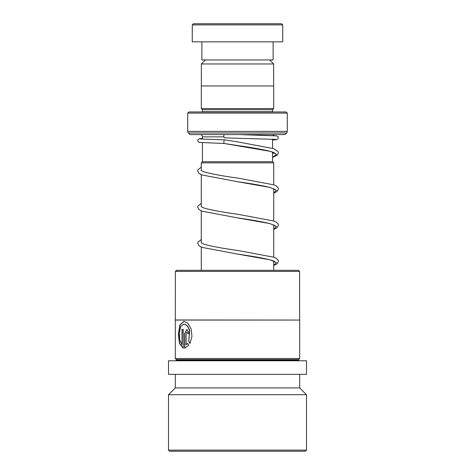 <?xml version="1.0" encoding="UTF-8"?>
<svg xmlns="http://www.w3.org/2000/svg" width="475" height="475" viewBox="0 0 475 475"><rect width="100%" height="100%" fill="white"/><g stroke="black" fill="none" stroke-linecap="round" stroke-linejoin="round"><path stroke-width="0.71" d="M205.378 59.939L201.352 63.965L273.647 63.965L269.622 59.939M273.647 85.951L273.647 63.965M201.352 85.951L201.352 63.965M272.561 161.726L272.561 152.071M272.561 148.248L272.561 139.175M202.439 161.726L202.439 142.779M202.439 139.145L202.439 136.847L223.897 136.847M202.415 161.726L272.585 161.726L273.719 162.86L201.281 162.86L202.415 161.726M273.719 270.299L273.719 261.108M273.719 257.207L273.719 224.918M273.719 221.018L273.719 188.729M273.719 184.828L273.719 162.86M201.281 270.299L201.281 247.053M201.281 242.963L201.281 210.864M201.281 206.768L201.281 174.669M201.281 170.578L201.281 162.86M200.177 134.585A2.262 2.262 0 0 1 202.439 136.847M274.823 134.585A2.262 2.262 0 0 0 272.953 135.571M202.415 111.963A1.128 1.128 0 0 0 202.439 111.738L202.439 109.701L272.561 109.701L273.689 108.573L273.689 85.951L201.311 85.951L201.311 108.573L273.689 108.573M202.439 109.701L201.311 108.573M202.439 111.738L272.561 111.738L272.561 109.701M187.738 131.385L287.262 131.385L287.262 113.097L286.128 111.963L188.872 111.963L187.738 113.097L187.738 131.385A2.262 2.262 0 0 0 188.403 132.982L190 134.585L285 134.585L286.597 132.982L188.403 132.982M287.262 131.385A2.262 2.262 0 0 1 286.597 132.982M287.262 113.097L187.738 113.097M193.39 23.75L281.61 23.75L282.738 24.878L192.262 24.878L193.39 23.75M273.125 41.848L273.125 59.939L201.875 59.939L201.875 41.848M282.738 24.878L282.738 41.848L192.262 41.848L192.262 24.878M176.522 270.299L298.478 270.299L299.612 271.427L175.388 271.427L176.522 270.299M175.388 319.972L299.701 320.061L175.299 320.061L175.388 271.427M189.994 343.366L191.953 336.437L191.146 329.015L187.969 323.38L183.944 321.284L179.817 325.013L178.386 334.133L179.479 343.621L183.267 348.258L183.267 329.401L181.996 329.401L181.996 344.832L179.752 339.969L179.348 332.743L180.773 326.462L183.938 323.992L187.073 325.624L189.513 330.048L188.777 341.436L189.994 343.366M187.613 343.354L186.117 344.832L186.117 333.456L186.889 332.102L187.69 333.456L189.353 333.456L186.883 329.401L184.638 333.456L184.638 348.258L188.783 345.277L187.613 343.354M299.024 360.774L298.573 360.323L176.427 360.323L176.427 359.64L175.299 358.512L299.701 358.512L299.701 320.061M176.427 359.64L298.573 359.64L299.701 358.512M168.512 374.348L306.488 374.348L306.488 360.774L168.512 360.774L168.512 374.348M175.299 387.915L299.701 387.915L306.488 394.701L168.512 394.701L175.299 387.915L175.299 374.348M306.488 450.122L305.36 451.25L169.64 451.25L168.512 450.122L306.488 450.122L306.488 394.701M187.791 343.354L186.117 344.832M186.984 332.114L187.868 333.456M186.978 329.401L184.638 333.456M184.834 333.456L184.834 348.217M184.039 321.29L180.013 325.048L178.6 334.062L179.639 343.467L183.267 348.205M182.198 329.401L181.996 344.832M184.033 323.992L187.257 325.624L189.685 330.048L188.777 341.436M188.955 341.436L190.166 343.366M224.681 139.899L224.616 139.887C223.909 139.24 223.517 144.151 224.325 143.503L270.732 151.43L276.557 154.369L272.561 157.308M202.439 138.433L199.518 138.7L197.956 139.608L197.689 140.915L199.037 142.399L224.319 143.503M275.886 139.412L224.461 137.851A1.811 0.635 -90 0 1 224.461 137.851A1.811 0.635 -90 0 1 223.862 136.598A1.811 0.635 -90 0 1 224.093 134.585M274.912 189.448L269.764 187.399C262.093 185.535 251.483 183.665 237.933 181.777L270.032 187.429L276.402 190.255L273.719 193.082M274.912 225.637L269.764 223.588C262.093 221.73 251.483 219.854 237.928 217.966L270.032 223.618L276.402 226.444L273.719 229.271M274.912 261.826C275.037 262.004 275.078 261.238 269.2 259.629C261.488 257.812 251.061 255.989 237.928 254.155L270.032 259.807L276.402 262.633L273.719 265.46M175.299 358.512L175.299 320.061M168.512 450.122L168.512 394.701M299.701 387.915L299.701 374.348M176.427 360.323L175.976 360.774M298.573 360.323L298.573 359.64M299.612 319.972L299.612 271.427M224.645 139.887L238.011 141.93L273.992 148.74L278.184 151.727L278.409 152.825L277.032 155.325L272.561 157.379M272.561 153.556L274.271 152.813M274.912 153.259C275.037 153.431 275.078 152.671 269.194 151.056C261.422 149.233 250.925 147.398 237.696 145.552L224.289 143.503M273.719 193.183L277.038 191.514L278.409 189.014L278.184 187.916L276.325 186.004L273.707 184.822L238.242 178.155C222.496 175.993 211.025 173.862 203.846 171.766L201.157 170.466M273.719 189.282L274.271 189.002M273.719 229.372L277.038 227.703L278.409 225.203L278.184 224.105L276.325 222.193L273.707 221.012L238.242 214.344C222.787 212.218 211.422 210.122 204.137 208.056L201.157 206.655M273.719 225.471L274.271 225.197M273.719 265.561L277.032 263.898L278.409 261.392L278.184 260.3L276.325 258.388L273.707 257.207L238.236 250.533C222.787 248.407 211.422 246.317 204.137 244.251L201.157 242.85M273.719 261.66L274.271 261.387M224.622 139.887L200.183 138.967M272.561 140.006L276.61 139.674L278.113 138.777L278.118 136.782L276.616 135.886L239.269 134.585M201.281 167.147L197.885 169.824L197.659 170.917L199.031 173.417L202.178 175.02L237.933 181.777M201.281 203.336L197.885 206.013L197.659 207.112L199.031 209.606L202.178 211.209L237.928 217.966M201.281 239.525L197.909 242.155L197.659 243.301L199.031 245.801L202.172 247.404L237.928 254.155"/></g></svg>
